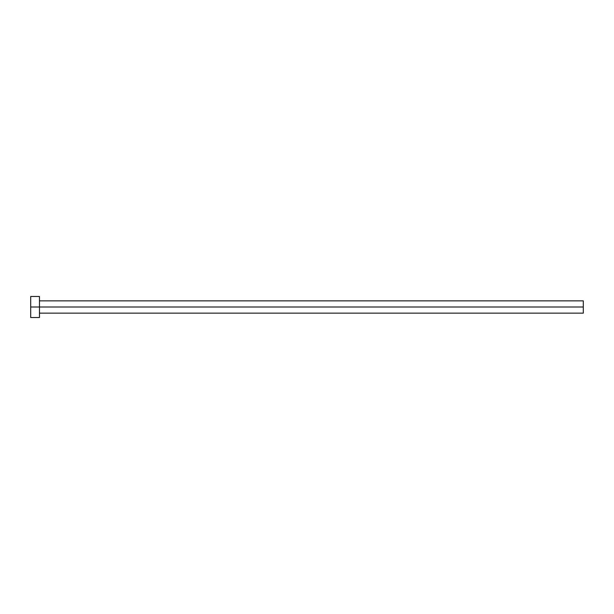 <?xml version="1.0" encoding="UTF-8"?>
<svg xmlns="http://www.w3.org/2000/svg" width="614" height="614" viewBox="0 0 614 614"><rect width="100%" height="100%" fill="white"/><g stroke="black" fill="none" stroke-linecap="round" stroke-linejoin="round"><path stroke-width="0.46" stroke-dasharray="3.07 2.3" d="M39.473 307L583.3 307L583.3 313.14L583.3 307L39.473 307L39.473 317.522L39.473 307L30.7 307L39.473 307L39.473 296.478L39.473 307M30.7 317.522L30.7 296.478L30.7 317.522M583.3 300.86L583.3 307L583.3 300.86"/><path stroke-width="0.92" d="M30.7 317.522L30.7 296.478L30.7 307L583.3 307L583.3 313.14L583.3 307L30.7 307L30.7 317.522L39.473 317.522L39.473 296.478L39.473 317.522M583.3 307L583.3 300.86L583.3 307M39.473 313.14L583.3 313.14M30.7 296.478L39.473 296.478M39.473 300.86L583.3 300.86"/></g></svg>
